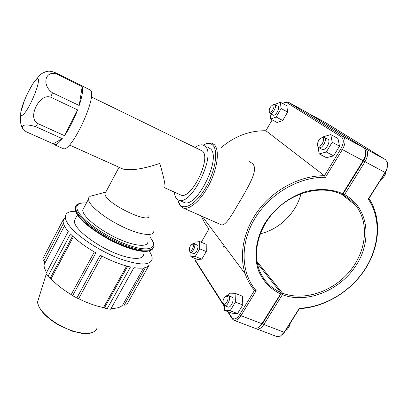 <?xml version="1.0" encoding="UTF-8"?>
<svg xmlns="http://www.w3.org/2000/svg" width="408" height="408" viewBox="0 0 408 408"><rect width="100%" height="100%" fill="white"/><g stroke="black" fill="none" stroke-linecap="round" stroke-linejoin="round"><path stroke-width="0.61" d="M80.616 85.073L55.661 72.864C52.744 71.599 50.24 71.048 48.139 71.216L44.676 72.007M62.327 138.664C58.941 142.958 56.35 144.998 54.555 144.774L53.234 143.815L62.327 138.664L35.618 126.618L37.72 123.517C31.697 120.034 33.436 111.848 36.026 106.641C38.576 101.429 44.13 94.865 50.786 97.232L77.607 109.92C73.777 119.799 69.411 128.377 64.51 135.665L77.607 109.92M82.197 86.608C83.247 89.888 82.248 96.181 79.198 105.499L82.197 86.608L56.197 73.904L55.661 72.864M53.234 143.815L27.31 132.263C23.945 130.545 22.292 129.066 22.353 127.821C22.088 124.445 26.51 124.042 35.618 126.618M64.51 135.665L37.72 123.517M79.198 105.499L52.443 92.759C41.626 85.338 45.013 70.38 56.197 73.904M62.521 148.323L63.378 148.706C71.405 152.317 97.262 97.114 90.642 90.26L81.483 85.486M179.979 194.641L181.07 195.136C191.281 199.634 211.482 158.488 202.572 151.118L91.316 96.874M181.07 195.136L164.526 187.7C165.816 186.798 164.24 178.699 159.798 163.414C143.05 169.034 130.774 170.906 122.966 169.034L121.462 168.356M182.978 201.955L184.334 202.557C196.998 208.192 221.738 157.743 210.497 148.889L208.376 147.579M174.374 192.127C174.772 196.666 176.327 199.359 179.046 200.206C191.525 205.76 216.316 155.106 205.26 146.324L203.174 145.034C200.945 144.401 198.308 145.161 195.264 147.314M94.325 251.935L71.165 294.673L72.639 295.657L95.875 252.833C85.124 246.626 76.648 240.317 70.446 233.911L47.986 276.333L45.91 273.732L68.238 231.453C64.836 227.358 63.128 223.941 63.107 221.202L64.127 218.091L64.53 218.494M127.622 266.302L104.412 307.964L107.151 308.78L130.489 266.99C121.309 264.914 111.2 260.982 100.169 255.199L76.867 297.973L78.632 298.763L101.903 256.107M145.452 267.572L124.267 305.128L126.633 304.949L149.201 265.011C147.268 268.005 142.183 268.887 133.936 267.653L110.655 309.244L107.151 308.78M143.545 267.995L122.793 304.827C120.799 307.321 116.902 308.519 111.114 308.423M124.267 305.128L122.793 304.827M126.638 266.036L103.525 307.555C95.803 306.056 87.521 303.103 78.668 298.692M104.412 307.964L103.525 307.555M73.384 236.798L51.082 278.797L50.184 278.225L72.573 236.033M71.206 294.596C62.822 289.553 56.115 284.284 51.082 278.797M47.986 276.333L50.184 278.225M46.461 272.692L44.237 267.373L44.033 264.787L44.844 262.033L43.778 260.936L63.454 223.446M149.175 251.037C151.225 253.98 152.22 256.515 152.164 258.647C150.858 265.654 140.123 265.705 119.957 258.8C101.006 251.705 79.54 237.91 70.497 227.174C67.07 223.11 65.341 219.723 65.3 217.02C65.464 213.032 68.886 211.13 75.572 211.324M143.677 254.159C143.667 260.431 129.688 259.769 111.802 251.761C93.927 243.831 76.979 230.53 74.628 222.962L74.241 220.876L75.965 217.617M63.332 219.606L42.748 258.886L43.778 260.936M126.847 304.572L126.633 304.949M76.867 297.973L72.639 295.657M147.91 241.684C148.053 247.335 135.048 246.391 118.294 238.787C101.556 231.254 85.517 218.917 83.105 212.038L82.681 210.105L84.206 207.223M148.9 215.572C150.924 224.635 109.048 205.311 105.249 195.218L104.846 193.856L105.764 192.143M153.816 231.132C154.096 236.558 141.199 235.329 124.42 227.613C107.661 219.963 91.474 207.723 88.918 201.062L88.449 198.91L88.868 197.446L90.29 196.263L92.33 195.718M227.531 311.503L232.239 318.913L234.136 320.351C236.411 320.729 238.685 319.163 240.955 315.665L256.199 290.71C241.052 273.355 239.71 244.066 254.572 219.009C269.377 193.953 298.921 176.633 325.467 177.307L324.431 175.736C301.349 175.466 275.915 188.236 259.916 208.325C243.943 228.454 238.578 254.108 245.234 273.895C247.34 280.097 250.42 285.605 254.47 290.409L239.639 314.721C236.599 319.082 234.014 320.05 231.882 317.633L228.128 311.732M282.739 103.53L284.81 102.377L286.742 102.53L341.583 137.083C344.061 139.373 343.827 143.269 340.879 148.772L324.431 175.736L265.873 130.754L272.172 119.876M201.256 242.26L209.003 228.888C205.8 225.063 203.245 220.769 201.343 216.005M221.049 147.701C234.595 136.19 249.538 130.54 265.873 130.754M178.214 201.45L180.168 205.851L183.452 208.111L221.309 224.818C226.139 226.103 232.739 213.206 241.862 197.9C250.91 182.208 258.264 168.978 252.384 163.435L249.395 161.69M192.586 243.887L193.907 243.515L194.473 243.948C196.029 245.891 192.561 253.179 190.48 252.338L189.914 251.904L189.572 250.752M193.168 244.438L192.122 244.142C189.888 245.947 189.037 248.141 189.562 250.726C190.806 252.894 194.591 246.31 193.168 244.438M193.382 253.536L193.586 253.623C195.682 254.47 199.145 247.202 197.574 245.254L194.111 243.601M194.361 243.704L195.304 242.082L199.711 241.607L199.726 248.814L195.264 256.464L190.878 256.78L190.913 252.516M190.878 256.78L197.375 259.452L201.812 259.172L206.28 251.558L206.208 244.356L199.711 241.607M201.812 259.172L195.264 256.464M206.28 251.558L199.726 248.814M269.26 111.644L269.489 112.934L270.086 113.495C272.687 114.75 277.562 105.325 274.727 104.514L272.932 104.963M269.566 112.022L269.275 111.67C268.994 108.916 270.142 106.697 272.712 105.009C276.262 103.948 271.896 113.689 269.566 112.022M274.956 104.642L277.807 106.187C280.663 107.008 275.793 116.413 273.171 115.148L272.937 115.02M280.337 102.214L286.798 105.743L287.64 112.052L282.734 120.503L277.108 122.497L270.637 119.065L276.216 117.025L281.122 108.518L280.337 102.214L274.696 104.504M270.03 113.475L270.637 119.065M287.64 112.052L281.122 108.518M282.734 120.503L276.216 117.025M226.098 296.075L228.174 295.351L229.066 296.024C231.045 298.554 227.302 306.663 224.609 305.689L223.712 305.016L223.217 303.506M227.572 296.601L225.94 296.177C223.395 298.258 222.528 300.767 223.339 303.71C225.002 306.551 229.444 299.11 227.572 296.601M227.786 306.918L228.103 307.04C230.816 308.025 234.554 299.936 232.555 297.406L228.49 295.479M228.235 295.372L229.561 293.179L235.074 293.286L235.431 302.093L230.163 310.733L224.675 310.406L224.543 305.668M224.675 310.406L231.984 313.211L237.538 313.574L242.801 304.99L242.377 296.198L235.074 293.286M237.538 313.574L230.163 310.733M242.801 304.99L235.431 302.093M317.592 144.998L317.878 146.717L318.842 147.645C322.391 149.267 328.027 138.348 324.207 137.241L322.748 137.272L321.611 137.843M318.189 145.911L317.715 145.335C317.271 142.208 318.556 139.72 321.565 137.858C326.512 136.277 321.519 148.186 318.189 145.911M324.59 137.445L327.66 139.097C331.505 140.225 325.875 151.108 322.305 149.471L321.922 149.272M330.766 134.589L337.997 138.511L339.492 146.166L333.622 155.866L326.425 157.702L319.184 153.908L326.318 152.011L332.194 142.244L330.766 134.589L323.615 136.706L323.355 137.139M318.026 146.977L319.184 153.908M339.492 146.166L332.194 142.244M333.622 155.866L326.318 152.011M255.673 328.369L256.913 329.006C259.274 329.424 261.589 327.915 263.864 324.482L282.382 294.688L281.999 293.76L281.035 293.775L262.553 323.549L258.759 327.272M222.936 247.738L224.15 245.677M282.382 294.688C306.755 304.077 340.043 290.562 356.174 265.287C372.596 240.179 368.266 207.274 344.587 194.616L365.002 161.777C368.286 155.713 368.465 151.373 365.537 148.752L307.403 112.746M365.711 151.965C366.195 154.652 365.471 157.636 363.528 160.915L343.154 193.729L343.551 194.677L344.587 194.616M343.551 194.677L343.403 195.208C348.141 197.763 352.165 201.067 355.47 205.122C369.755 222.712 366.506 251.542 349.406 271.702C332.392 291.95 303.827 301.354 282.525 293.189L281.999 293.76M325.564 122.64L385.371 159.584L387.269 162.19C388.069 165.255 387.325 168.698 385.045 172.518L368.261 199.104C381.46 218.448 379.522 246.733 364.93 269.275C350.283 291.832 324.263 307.341 299.365 308.249L284.182 332.306L280.423 336.11L277.124 336.682L276.445 336.427M260.243 233.769C279.327 229.469 296.356 212.849 300.987 193.739M342.108 194.193L343.403 195.208M282.525 293.189L257.014 261.508M299.365 308.249L299.39 308.647C324.452 307.474 350.487 291.807 365.211 269.147C379.868 246.488 381.97 218.101 368.965 198.456L385.601 172.084L386.998 168.948L387.569 165.393M368.261 199.104L368.965 198.456M281.954 334.999L284.616 332.051L299.39 308.647M259.361 326.798L262.41 323.493L280.964 293.332L261.921 323.733L257.871 327.818L254.98 328.272L254.332 328.022M257.371 263.446L280.587 292.388C270.535 287.864 263.435 280.403 259.284 269.999C252.006 251.149 259.366 225.201 277.772 208.126C296.137 191.01 322.947 185.395 341.481 194.239L342.521 194.162L343.011 193.657L363.385 160.839C365.053 158.069 365.828 155.433 365.716 152.924M223.365 304.251L195.218 260.039L195.554 261.186L224.573 306.852M306.127 111.971L363.64 147.711L365.308 149.889C366.246 152.985 365.502 156.606 363.084 160.747L342.664 193.647C331.862 189.103 319.954 188.323 306.933 191.306C289.976 196.228 274.298 208.238 264.7 223.62C255.739 239.266 253.638 256.729 258.601 270.902C263.114 281.326 270.392 288.986 280.444 293.893M325.467 177.307L342.363 149.639C345.673 143.458 345.933 139.087 343.138 136.517L288.084 102.056L285.906 101.893L284.733 102.403M280.964 293.332L280.587 292.388M342.664 193.647L342.521 194.162M256.199 290.71L254.47 290.409M224.553 306.117L224.14 305.47M195.218 260.039L194.672 258.341M183.452 208.111C190.143 210.13 202.123 199.145 209.967 182.988C217.867 166.872 219.601 149.624 214.282 144.636L211.854 143.162L207.56 143.203L204.933 144.233M203.22 145.049L206.3 143.769C208.927 143.075 211.089 143.54 212.782 145.171C218.479 150.445 215.592 170.223 206.269 186.65C197.023 203.159 184.533 211.023 179.755 204.469L177.745 199.629M38.357 79.167C36.909 75.205 26.484 93.039 22.343 106.274C17.814 120.039 23.373 118.111 31.12 102.25C36.511 90.719 38.923 83.023 38.357 79.167M50.786 97.232L52.443 92.759M76.765 204.928L75.577 207.922L76.021 210.079C78.698 218.27 97.951 233.203 118.192 242.321C138.45 251.517 154.035 252.572 153.882 245.805C154.377 244.275 153.179 241.485 150.292 237.431M150.251 237.502C159.028 248.457 148.956 252.781 127.077 244.678C105.259 236.742 80.187 218.892 77.26 209.636C75.786 204.648 78.846 202.434 86.44 203M153.168 248.039C151.169 253.511 134.783 251.257 115.326 241.995C95.875 232.795 78.198 218.734 75.608 210.865L75.169 208.702L75.995 206.081M96.834 328.578C94.641 334.672 81.427 334.983 66.621 328.624C51.816 322.33 38.913 310.728 37.674 302.971L37.556 302.042L38.995 297.412M262.553 323.549L263.864 324.482L284.182 332.306L284.616 332.051M363.528 160.915L385.295 172.584M307.907 113.062L325.783 122.762M364.88 148.991L365.537 148.752L385.371 159.584M262.41 323.493L261.921 323.733L240.955 315.665L239.639 314.721M232.218 318.877L231.866 317.603M340.879 148.772L363.385 160.839M363.64 147.711L343.138 136.517L341.583 137.083M286.742 102.53L288.084 102.056L306.342 112.083M48.139 71.216C44.181 72.022 41.346 73.46 39.632 75.541L34.547 81.248C30.641 87.236 27.29 93.59 24.485 100.312L20.828 112.108L20.579 118.524C20.018 120.829 21.053 126.047 22.353 127.821M63.378 148.706L54.555 144.774M122.966 169.034L69.416 144.978M184.334 202.557L179.046 200.206M64.459 225.935L44.033 264.787M152.23 249.364C147.477 253.195 136.624 251.634 119.677 244.688L111.002 240.608C100.2 234.692 91.025 228.485 83.482 221.977C79.387 217.668 76.939 214.593 76.133 212.746L75.169 208.702L75.577 207.922C75.011 204.49 78.652 202.817 86.491 202.909M94.942 331.102C92.193 333.285 87.847 334.04 81.896 333.372L72.389 331.199L58.584 325.074C44.345 316.307 38.694 308.943 37.556 302.042L46.211 274.135M65.3 217.02L63.107 221.202M119.049 167.275L104.846 193.856M105.784 192.102L90.29 196.263M88.454 199.196L82.681 210.105M77.372 214.95L74.241 220.876M245.234 273.895L202.307 216.434M189.562 250.726L189.914 251.904M192.122 244.142L193.147 243.576M190.48 252.338L193.586 253.623M269.275 111.67L269.489 112.934M272.712 105.009L273.834 104.514M273.171 115.148L270.086 113.495M223.339 303.71L223.712 305.016M225.94 296.177L227.001 295.494M224.609 305.689L228.103 307.04M285.625 330.444C287.864 329.338 289.44 326.844 290.348 322.968M317.715 145.335L317.878 146.717M321.565 137.858L322.748 137.272M322.305 149.471L318.842 147.645M385.846 171.641C385.856 174.318 384.137 177.062 380.695 179.872M256.913 329.006L277.124 336.682M355.47 205.122L341.552 194.234M234.136 320.351L254.98 328.272M231.882 317.633L232.239 318.913M284.81 102.377L285.906 101.893M179.755 204.469L180.168 205.851M206.3 143.769L207.56 143.203"/></g></svg>
